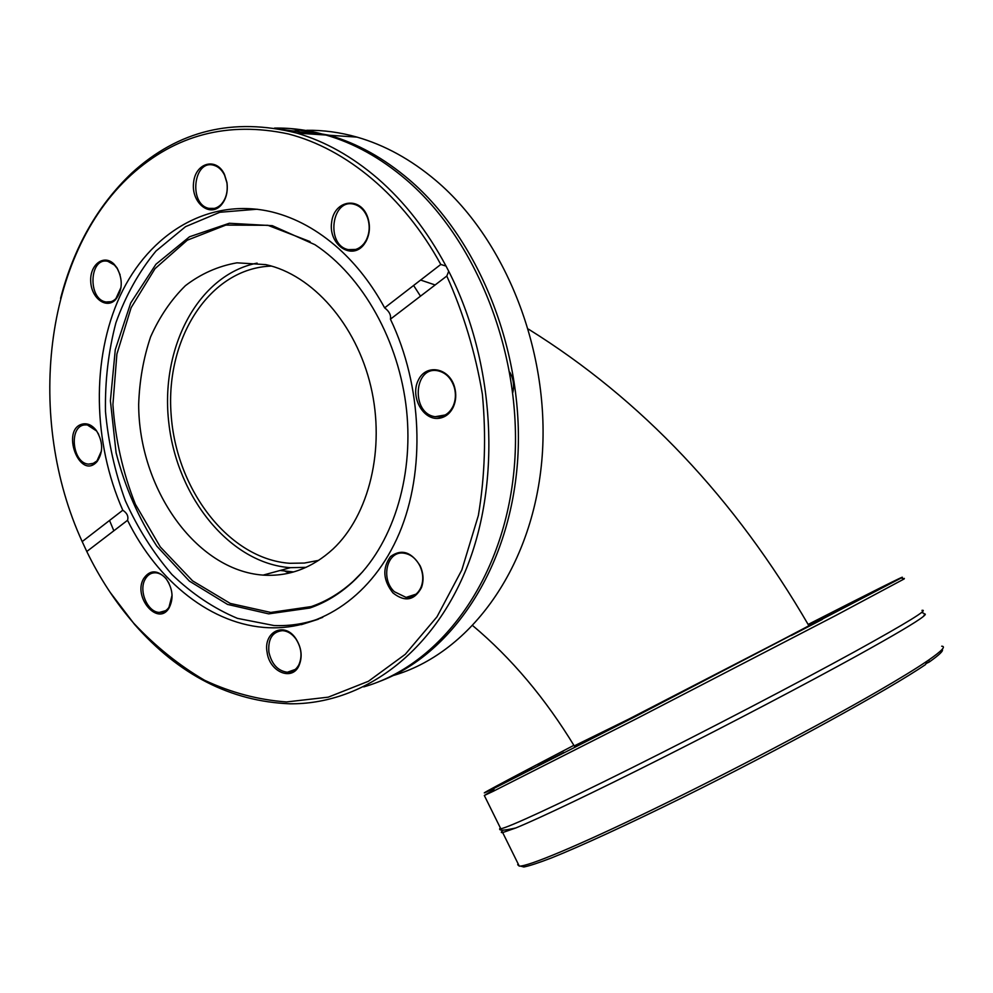 <?xml version="1.0" encoding="UTF-8"?>
<svg xmlns="http://www.w3.org/2000/svg" width="993" height="993" viewBox="0 0 993 993"><rect width="100%" height="100%" fill="white"/><g stroke="black" fill="none" stroke-linecap="round" stroke-linejoin="round"><path stroke-width="1.49" d="M574.239 745.904L628.42 719.292L777.122 642.471C818.902 620.613 832.606 613.178 818.22 620.191L808.476 625.031M808.141 624.448C868.043 593.851 910.196 572.7 901.21 577.988L635.297 716.574L494.216 788.268C464.041 803.101 506.045 780.672 573.88 745.321M538.094 765.64L563.838 752.421L538.094 765.64M791.359 635.508L822.365 619.396L791.359 635.508M808.352 624.808L834.194 611.378L808.277 624.684M863.339 597.438L879.897 588.737L863.339 597.438M647.461 709.945L683.122 691.513L647.461 709.945M531.503 767.999L511.507 778.438L531.503 767.999M493.782 789.77L484.311 795.48L493.347 791.235L635.818 719.056L835.758 615.499L904.201 578.919L901.21 577.988M904.35 578.423L903.63 578.733M921.963 610.372C929.249 609.119 907.006 622.797 855.209 651.408C797.578 683.072 706.16 730.736 631.697 767.899C557.085 805.124 508.379 827.517 500.782 828.77L500.174 827.541M941.712 646.207C946.143 646.306 941.885 650.849 928.951 659.849L929.113 662.108C939.527 654.759 943.871 650.527 942.121 649.397M520.456 866.082L523.845 866.988C529.418 865.896 538.69 862.855 551.674 857.853C580.62 846.235 627.737 824.6 683.271 797.18C782.658 748.002 889.84 688.993 925.526 664.578L927.35 660.941C916.092 668.587 899.323 678.852 877.042 691.736C819.846 724.778 728.192 773.001 652.96 809.469C577.591 846.011 527.767 866.653 519.265 866.119L517.701 864.704L518.147 863.86M924.359 613.972C925.948 613.823 925.563 614.704 923.205 616.591C916.465 622.003 894.532 634.974 857.431 655.517C807.135 683.271 731.146 723.165 662.641 757.709C594.087 792.265 539.137 818.418 515.814 827.963L502.669 832.568C500.745 832.854 500.882 832.097 503.066 830.285M927.35 660.941L928.951 659.849M929.113 662.108L925.935 663.609M318.741 560.35L304.367 563.056L289.77 563.292C229.073 559.096 176.109 489.983 171.106 414.304C165.272 338.65 209.511 268.073 271.499 266.074M280.15 570.479L293.605 571.943L280.15 570.479M285.041 571.236L289.447 573.023M509.831 372.238C513.393 378.618 514.399 385.358 512.847 392.458M306.763 130.294C323.37 130.058 340.115 132.33 356.983 137.108C384.626 145.028 410.891 159.463 435.753 180.416C508.453 241.733 552.654 359.329 541.309 465.829C530.063 572.489 467.517 654.126 393.203 675.538M288.727 672.199L288.094 671.976M290.328 131.349L298.831 130.604M378.966 681.657C450.983 654.995 509.148 570.181 517.427 463.197C525.744 356.363 480.749 240.604 409.004 179.522C383.757 158.086 357.157 143.327 329.179 135.247L290.999 128.606M110 592.151L134.514 624.374C178.914 674.942 230.711 701.418 289.906 703.801C360.769 704.496 431.198 655.492 466.449 568.455C501.527 481.555 495.308 362.569 448.724 271.263L446.8 276.042C463.557 313.378 475.411 352.751 482.375 394.159C486.272 435.815 484.932 476.268 478.353 515.541L461.844 569.945L436.994 616.802L405.281 654.3L368.428 681.272L328.249 697.16L286.493 701.952C258.403 699.879 231.121 692.667 204.62 680.292C178.976 665.285 155.342 646.257 133.707 623.207C115.325 602.019 99.685 578.112 86.788 551.5L82.183 541.595L122.784 510.228C127.079 513.058 128.668 516.422 127.538 520.307L86.788 551.5L127.538 520.307C157.837 581.898 212.117 625.329 268.569 627.713C321.074 630.158 372.921 595.403 399.298 533.303C425.538 471.253 422.509 386.041 390.423 319.175L390.423 319.175C391.18 315.116 389.244 311.343 384.639 307.855L440.793 264.461L446.031 266.074C427.213 230.922 404.436 201.728 377.675 178.467C352.019 156.46 325.009 141.329 296.659 133.074C233.33 117.149 178.405 130.431 131.895 172.931C97.624 205.464 73.854 247.282 60.585 298.372M363.736 686.883C438.993 665.595 502.483 582.308 513.753 472.805C525.136 363.463 479.88 242.379 405.876 179.423C380.592 157.924 353.942 143.129 325.927 135.036C308.637 130.083 291.508 127.774 274.527 128.097M446.031 266.074L448.724 271.263M82.183 541.595C26.153 419.48 43.071 255.151 131.076 175.004C175.538 134.763 227.943 121.072 288.268 133.931C346.234 148.776 403.369 195.981 440.793 264.461M446.8 276.042L390.423 319.175L446.813 276.029M267.117 652.401C269.463 671.777 291.868 681.496 298.918 665.819C302.691 656.907 301.649 647.821 295.815 638.561C284.42 621.184 263.033 631.883 267.117 652.401M439.216 418.276C445.46 417.259 450.164 413.485 453.342 406.969C456.048 400.8 456.47 394.221 454.608 387.233C449.37 367.547 425.947 363.364 418.252 380.307C409.91 396.666 423.167 420.821 439.216 418.276M392.98 592.945C404.921 602.317 414.416 600.542 421.454 587.645C423.912 580.657 423.502 573.433 420.238 565.985C411.45 551.773 401.544 548.632 390.51 556.552C382.193 568.145 383.013 580.284 392.98 592.945M143.501 578.807C132.901 597.029 157.639 626.335 168.798 608.436C173.899 598.829 172.968 588.849 165.98 578.485C157.242 569.572 149.744 569.684 143.501 578.807M420.486 296.175L413.609 285.463M384.639 307.855C371.866 284.47 356.586 264.734 338.787 248.66C317.971 230.128 295.852 217.926 272.454 212.055C209.126 196.626 149.136 233.243 120.116 295.84C91.145 358.734 92.845 442.543 122.784 510.228M268.892 652.091C267.887 638.834 272.43 631.685 282.533 630.642C287.647 631.014 292.128 633.807 295.964 639.033C301.475 647.771 302.455 656.336 298.893 664.739C296.224 669.716 292.364 672.224 287.312 672.249C277.792 670.896 271.648 664.168 268.892 652.091M172.074 595.167L168.971 607.319C166.501 610.819 163.324 612.507 159.463 612.396C147.721 612.47 138.387 590.909 145.102 579.366C147.609 574.81 151.147 572.613 155.715 572.787C159.612 573.122 163.15 575.22 166.315 579.08L168.934 583.114M101.472 450.884L96.979 460.938L92.709 463.706L88.538 464.128C72.328 463.259 68.492 426.444 84.504 424.93L87.272 424.905L96.582 430.974L98.729 434.425M121.034 287.362L115.908 298.62C113.003 301.487 109.727 302.604 106.065 301.984C87.446 299.427 89.258 256.628 107.914 261.37L114.456 265.057L117.311 268.619L120.116 274.838M226.9 182.786C228.018 191.624 226.094 198.823 221.166 204.397C217.504 208.033 213.421 209.349 208.902 208.356C188.36 204.434 193.387 158.967 213.843 165.285C218.361 166.588 221.936 169.89 224.567 175.165L226.9 182.786M366.094 240.356L364.27 243.223C359.814 248.759 354.513 250.894 348.344 249.64C325.319 245.246 331.55 197.384 354.451 204.372C360.583 206.221 365.002 210.839 367.695 218.237C370.104 226.056 369.57 233.429 366.094 240.356M439.812 416.762L435.257 416.7C410.754 413.833 413.572 365.312 438.087 370.836C445.931 372.723 451.343 378.271 454.335 387.493C456.085 394.084 455.688 400.291 453.143 406.1C450.139 412.244 445.696 415.806 439.812 416.762M113.996 264.088C103.88 253.848 89.693 264.659 90.723 281.441C91.244 298.185 106.338 309.456 115.548 299.675C122.598 290.415 123.095 279.815 117.025 267.862L113.996 264.088M366.144 241.175C369.83 233.827 370.401 226.007 367.844 217.703C360.856 195.795 334.107 199.605 331.625 222.333C328.224 244.75 351.969 261.022 364.208 244.216L366.144 241.175M226.95 182.513L224.48 174.433C216.4 156.869 195.41 162.715 193.585 182.588C191.041 202.224 209.386 217.827 220.868 205.439C226.106 199.531 228.129 191.885 226.95 182.513M83.412 423.887C59.766 427.71 79.502 481.766 97.19 461.447C103.409 451.902 103.086 441.525 96.209 430.292C92.374 425.451 88.116 423.316 83.412 423.887M394.382 591.716C380.331 578.919 386.86 550.78 403.53 553.126C410.618 554.057 416.141 558.451 420.089 566.283C423.179 573.309 423.564 580.111 421.243 586.714C418.152 593.975 413.1 597.538 406.075 597.401L394.382 591.716M257.15 209.213L219.825 212.279L185.53 226.665L155.975 251.055C138.995 271.66 125.652 295.566 115.908 322.775C108.423 351.237 104.948 380.84 105.481 411.561C108.311 442.307 114.927 472.047 125.354 500.782C137.804 528.35 153.319 552.915 171.901 574.488C191.959 593.814 213.818 608.448 237.501 618.378L273.919 625.516C290.589 626.26 306.874 623.53 322.75 617.336M310.077 241.597L267.874 225.287L225.808 225.101L187.267 240.207L155.032 268.631L131.138 307.656L116.889 354.091L112.917 404.573C115.287 439.154 122.772 472.37 135.358 504.221L160.295 546.92L192.58 580.855L230.227 603.409L270.766 612.445L311.243 606.586C326.436 601.361 340.475 592.883 353.384 581.128L362.594 571.831M352.217 582.419C391.577 546.411 413.845 479.358 406.559 410.146C399.186 340.947 362.594 276.029 314.918 244.675L272.318 225.672L229.309 223.264L189.526 236.768L155.926 264.262L130.704 302.977L115.287 349.635L110.397 400.75L116.094 452.82C124.932 486.955 138.511 518.073 156.844 546.187L189.39 581.104L227.521 604.402L268.693 613.86L309.841 608.014C325.121 602.763 339.246 594.236 352.217 582.419M333.015 549.042C369.135 515.218 385.545 448.588 370.811 386.364C356.152 324.115 312.336 274.713 265.789 264.622L236.955 262.822C218.187 266.112 201.008 273.733 185.406 285.674C171.106 299.762 159.513 316.829 150.601 336.875C143.451 358.138 139.479 380.629 138.672 404.35C138.685 488.568 195.919 570.367 263.108 575.108C288.901 576.759 312.199 568.07 333.015 549.042M257.1 263.108C197.582 274.962 159.836 348.729 168.86 423.291C177.251 497.94 230.401 563.602 290.44 567.673L306.092 567.338M818.021 620.898L818.22 620.191M494.216 788.268L493.347 791.235M484.311 795.48L500.782 828.77M502.669 832.568L519.265 866.119M518.731 865.04L517.701 864.704M500.323 827.839C497.667 830.868 502.83 830.918 515.814 827.963M921.467 612.544C924.669 613.066 925.253 614.419 923.205 616.591M420.61 280.051L435.145 284.966M528.524 329.167C641.416 399.409 734.87 498.275 808.91 625.764M472.842 625.727C511.432 658.123 545.368 698.402 574.649 746.587M356.983 137.108L329.179 135.247M133.707 623.207L134.514 624.374M325.927 135.036L296.659 133.074M131.076 175.004L131.895 172.931M318.306 619.235L301.338 624.647M295.231 669.456L287.312 672.249M165.657 610.67L159.463 612.396M93.776 463.272L88.538 464.128M111.017 301.698L106.065 301.984M214.364 208.393L208.902 208.356M355.643 249.454L348.344 249.64M445.199 414.975L435.257 416.7M298.893 664.739L298.918 665.819M168.971 607.319L168.798 608.436M96.582 430.974L96.209 430.292M97.5 460.355L97.19 461.447M117.311 268.619L117.025 267.862M115.908 298.62L115.548 299.675M224.567 175.165L224.48 174.433M221.166 204.397L220.868 205.439M364.27 243.223L364.208 244.216M453.143 406.1L453.342 406.969M416.042 594.162L406.075 597.401M421.243 586.714L421.454 587.645M320.913 134.7L281.975 129.45M109.54 520.456L113.847 530.796M311.243 606.586L309.841 608.014M290.44 567.673L263.108 575.108"/></g></svg>
